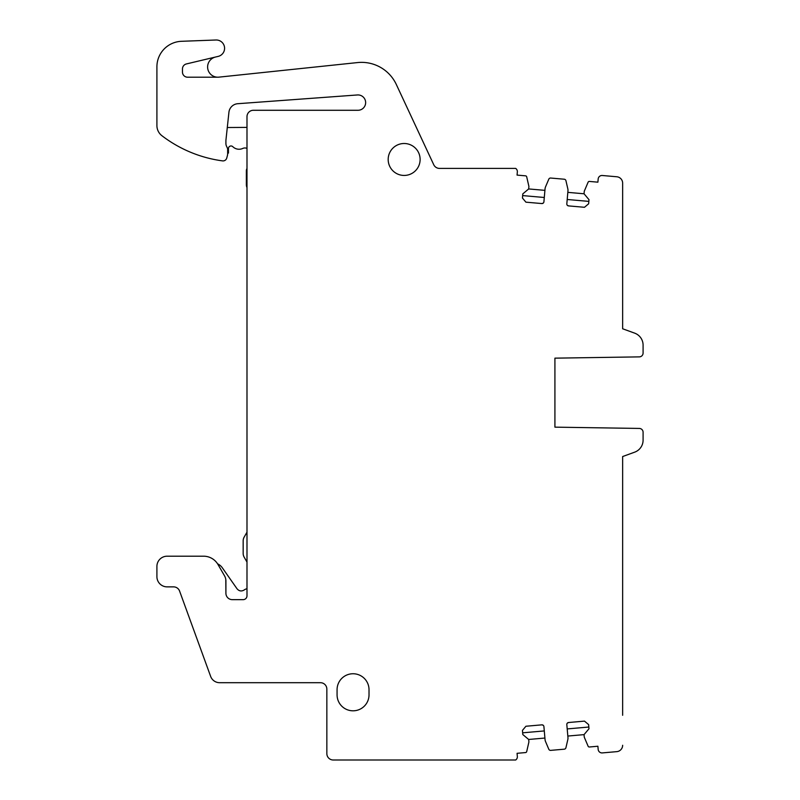 <?xml version="1.0" encoding="UTF-8"?>
<svg xmlns="http://www.w3.org/2000/svg" width="800" height="800" viewBox="0 0 800 800"><rect width="100%" height="100%" fill="white"/><g stroke="black" fill="none" stroke-linecap="round" stroke-linejoin="round"><path stroke-width="1.2" d="M622.64 285.8L622.64 328.77L634.68 333.15L622.64 328.77L622.64 183.13A6.39 6.39 0 0 0 616.81 176.77L602.32 175.5A3.83 3.83 0 0 0 598.17 178.99L597.89 182.17L598.17 178.99M639.31 356.88L554.92 358.15L554.92 427.15L554.92 358.15L639.31 356.88A3.83 3.83 0 0 0 643.09 353.05L643.09 345.15A12.78 12.78 0 0 0 634.68 333.15L622.64 328.77M544.29 730.93L522.65 732.82L544.29 730.93L545.05 739.59L543.91 726.6A1.92 1.92 0 0 0 541.83 724.85L525.92 726.25L522.44 730.4L522.8 734.54L528.68 739.47L528.9 742.02L526.7 751.59A1.28 1.28 0 0 1 525.56 752.57L517.07 753.31L517.34 756.5A3.83 3.83 0 0 1 515.68 760L333.24 760A6.39 6.39 0 0 1 326.85 753.61L326.85 689.09A6.39 6.39 0 0 0 320.46 682.7L219.64 682.7A9.58 9.58 0 0 1 210.64 676.39L179.59 591.07A6.39 6.39 0 0 0 173.58 586.87L167.13 586.87A10.22 10.22 0 0 1 156.91 576.65L156.91 566.42A10.22 10.22 0 0 1 167.13 556.2L203.6 556.2L167.13 556.2M541.83 724.85L543.21 725.28M588.84 727.03L567.2 728.92L588.84 727.03L588.99 728.74L588.63 724.61L584.47 721.12L568.56 722.52A1.92 1.92 0 0 0 566.82 724.59L567.96 737.58A6.39 6.39 0 0 1 567.82 739.58L565.94 747.71L567.82 739.58M568.56 722.52L567.28 723.17M639.31 428.43L554.92 427.15L639.31 428.43A3.83 3.83 0 0 1 643.09 432.26L643.09 440.15A12.78 12.78 0 0 1 634.68 452.16L622.64 456.54L622.64 499.5M567.2 199.49L588.84 201.38L567.2 199.49L567.96 190.83L566.82 203.82A1.92 1.92 0 0 0 568.56 205.9L584.47 207.29L588.63 203.8L588.99 199.67L584.05 193.78L584.27 191.24L588.11 182.2A1.28 1.28 0 0 1 589.4 181.43L597.89 182.17L589.4 181.43M568.56 205.9L567.28 205.24M522.65 195.59L544.29 197.49L522.65 195.59L522.8 193.88L522.44 198.01L525.92 202.17L541.83 203.56A1.92 1.92 0 0 0 543.91 201.82L545.05 188.82A6.39 6.39 0 0 1 545.53 186.88L548.79 179.2L545.53 186.88M541.83 203.56L543.21 203.13M218.24 56.38L215.5 57.03A10.22 10.22 0 0 0 217.86 77.2L187.58 77.2A5.11 5.11 0 0 1 182.47 72.09L182.47 68.91A5.11 5.11 0 0 1 186.4 63.94L218.24 56.38A8.31 8.31 0 0 0 216.01 40L181.51 41.3A25.55 25.55 0 0 0 156.91 66.83L156.91 125.57A12.78 12.78 0 0 0 161.92 135.72A127.77 127.77 0 0 0 222.53 160.88A3.83 3.83 0 0 0 226.74 158.07L227.43 155.51A6.39 6.39 0 0 0 227.65 153.86L227.65 149.34A3.19 3.19 0 0 0 227.35 147.99L226.51 146.19L227.35 147.99M369.02 689.72L369.02 694.84A15.97 15.97 0 0 1 353.04 710.81A15.97 15.97 0 0 1 337.07 694.84L337.07 689.72A15.97 15.97 0 0 1 353.04 673.75A15.97 15.97 0 0 1 369.02 689.72M404.15 175.44A15.97 15.97 0 0 0 420.12 159.47A15.97 15.97 0 0 0 404.15 143.5A15.97 15.97 0 0 0 388.18 159.47A15.97 15.97 0 0 0 404.15 175.44M622.64 456.54L634.68 452.16L622.64 456.54L622.64 715.28M643.09 432.26L643.09 440.15L643.09 432.26M225.91 143.49A6.39 6.39 0 0 0 226.51 146.19L226.51 146.19A6.39 6.39 0 0 1 225.91 143.49L225.91 140.38L225.91 143.49M227.56 124.97L225.91 140.38L227.29 127.52L246.99 127.4L246.99 116.66A6.39 6.39 0 0 1 253.38 110.28L357.98 110.28A7.67 7.67 0 0 0 365.64 102.33A7.67 7.67 0 0 0 357.42 94.96L237.76 103.71A9.58 9.58 0 0 0 228.93 112.25L227.29 127.52M246.99 595.81A3.83 3.83 0 0 1 243.16 599.65A3.83 3.83 0 0 0 246.99 595.81L246.99 116.66M243.16 599.65L232.3 599.65A6.39 6.39 0 0 1 225.91 593.26A6.39 6.39 0 0 0 232.3 599.65M225.79 579.42L225.91 593.26L225.91 580.97A10.22 10.22 0 0 0 224.54 575.86L217.99 564.51A16.61 16.61 0 0 0 203.6 556.2M545.05 739.59A6.39 6.39 0 0 0 545.53 741.53L548.79 749.21A1.92 1.92 0 0 0 550.72 750.37L557.48 749.78L550.72 750.37M564.24 749.19L557.48 749.78L564.24 749.19A1.92 1.92 0 0 0 565.94 747.71M588.99 728.74L584.05 734.63L584.27 737.17L588.11 746.21A1.28 1.28 0 0 0 589.4 746.99L597.89 746.24L598.17 749.42A3.83 3.83 0 0 0 602.32 752.91L616.81 751.64A6.39 6.39 0 0 0 622.64 745.28M567.96 190.83A6.39 6.39 0 0 0 567.82 188.83L565.94 180.7A1.92 1.92 0 0 0 564.24 179.22L557.48 178.63L564.24 179.22M550.72 178.04L557.48 178.63L550.72 178.04A1.92 1.92 0 0 0 548.79 179.2M522.8 193.88L528.68 188.94L528.9 186.39L526.7 176.83A1.28 1.28 0 0 0 525.56 175.84L517.07 175.1L517.34 171.92A3.83 3.83 0 0 0 515.68 168.41L439.53 168.41A6.39 6.39 0 0 1 433.74 164.72L396.32 84.49A38.33 38.33 0 0 0 357.58 62.57L218.93 77.14A10.22 10.22 0 0 1 217.86 77.2A10.22 10.22 0 0 0 218.93 77.14M544.91 738.05L528.68 739.47M237.76 103.71A9.58 9.58 0 0 0 228.93 112.25M217.56 563.81A12.14 12.14 0 0 1 222.36 567.84L237.03 588.78C239.16 591.24 241.61 591.6 244.37 589.87A5.11 5.11 0 0 1 246.99 588.81L246.99 562.07L244.19 557.21A7.67 7.67 0 0 1 243.16 553.38L243.16 540.88A7.67 7.67 0 0 1 244.19 537.05L246.99 532.19L246.99 187.6A7.67 7.67 0 0 1 246.35 184.54L246.35 170.97A5.11 5.11 0 0 1 246.99 168.49L246.99 148.41A5.11 5.11 0 0 0 242.79 148.43A8.94 8.94 0 0 1 232.81 146.7A2.56 2.56 0 0 0 228.46 148.52L228.46 153.08L227.65 153.08L227.65 153.86M156.91 576.65L156.91 566.42M179.59 591.07A6.39 6.39 0 0 0 173.58 586.87L167.13 586.87M326.85 689.09A6.39 6.39 0 0 0 320.46 682.7L219.64 682.7M525.56 752.57L517.07 753.31L517.34 756.5M528.9 742.02L526.7 751.59M548.79 749.21L545.53 741.53M567.2 728.92L567.96 737.58M584.05 734.63L567.82 736.05M584.27 737.17L588.11 746.21M589.4 746.99L597.89 746.24L598.17 749.42M616.81 751.64L602.32 752.91M622.64 512.12L622.64 501.9M622.64 213.13L622.64 183.13M622.64 283.41L622.64 273.19M616.81 176.77L602.32 175.5M584.27 191.24L588.11 182.2M567.82 192.36L584.05 193.78M565.94 180.7L567.82 188.83M544.29 197.49L545.05 188.82M528.68 188.94L544.91 190.36M528.9 186.39L526.7 176.83M525.56 175.84L517.07 175.1L517.34 171.92M396.32 84.49L433.74 164.72A6.39 6.39 0 0 0 439.53 168.41M181.51 41.3L216.01 40M161.92 135.72A12.78 12.78 0 0 1 156.91 125.57L156.91 66.83M227.43 155.51L226.74 158.07M522.65 732.82L522.8 734.54M588.84 201.38L588.99 199.67M227.65 153.08L227.65 149.34"/></g></svg>
